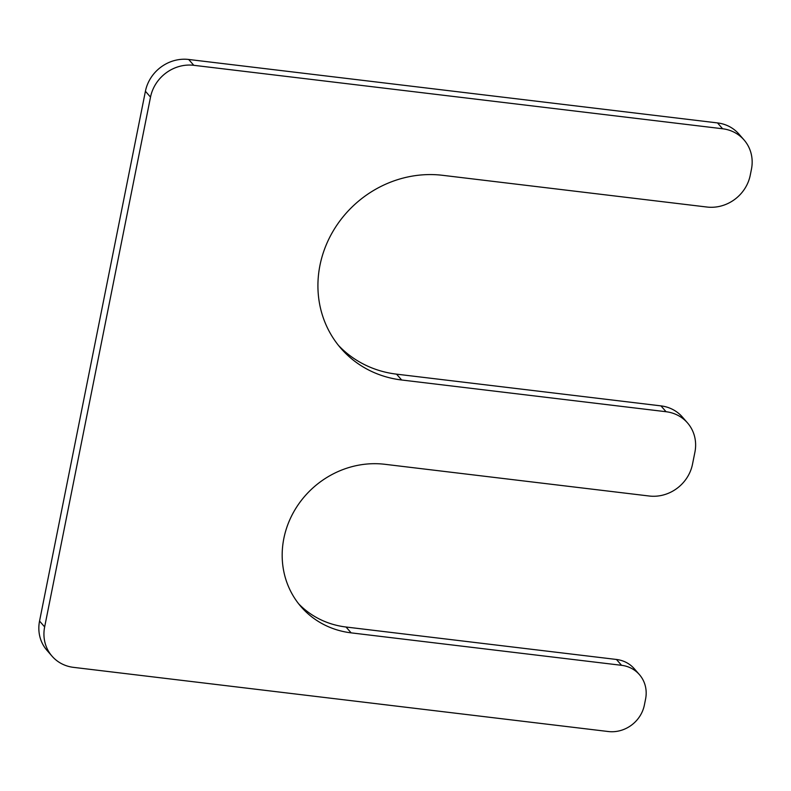 <?xml version="1.0" encoding="UTF-8"?>
<svg xmlns="http://www.w3.org/2000/svg" width="791" height="791" viewBox="0 0 791 791"><rect width="100%" height="100%" fill="white"/><g stroke="black" fill="none" stroke-linecap="round" stroke-linejoin="round"><path stroke-width="1.19" d="M666.071 411.725L401.66 379.996A107.645 99.458 138.9 0 1 341 348.435A107.645 99.458 138.9 0 1 333.011 231.288A107.645 99.458 138.9 0 1 442.565 175.305L706.976 207.034A37.998 35.101 138.9 0 0 750.244 175.236L751.45 169.215A37.998 35.101 138.9 0 0 744.015 139.908A37.998 35.101 138.9 0 0 722.608 128.765L193.785 65.307A37.998 35.101 138.9 0 0 150.517 97.105L44.652 626.907A37.998 35.101 138.9 0 0 52.077 656.214A37.998 35.101 138.9 0 0 73.484 667.357L608.319 731.527A31.66 29.247 138.9 0 0 644.378 705.038L645.585 699.017A31.66 29.247 138.9 0 0 639.395 674.594A31.66 29.247 138.9 0 0 621.558 665.31L351.135 632.859A88.651 81.908 138.9 0 1 301.183 606.865A88.651 81.908 138.9 0 1 294.598 510.393A88.651 81.908 138.9 0 1 384.812 464.287L649.233 496.016A37.998 35.101 138.9 0 0 692.501 464.218L694.913 452.175A37.998 35.101 138.9 0 0 687.478 422.869A37.998 35.101 138.9 0 0 666.071 411.725L660.969 405.882A37.998 35.101 138.9 0 1 682.376 417.025L687.478 422.869M338.518 345.459A107.645 99.458 138.9 0 0 396.558 374.153L660.969 405.882M744.015 139.908L738.923 134.065A37.998 35.101 138.9 0 0 717.516 122.921L188.683 59.473A37.998 35.101 138.9 0 0 145.415 91.262L39.55 621.064A37.998 35.101 138.9 0 0 46.985 650.37L52.077 656.214M639.395 674.594L634.293 668.751A31.66 29.247 138.9 0 0 616.456 659.467L346.033 627.016A88.651 81.908 138.9 0 1 298.711 603.879M401.66 379.996L396.558 374.153M722.608 128.765L717.516 122.921M193.785 65.307L188.683 59.473M150.517 97.105L145.415 91.262M44.652 626.907L39.55 621.064M621.558 665.31L616.456 659.467M351.135 632.859L346.033 627.016"/></g></svg>
